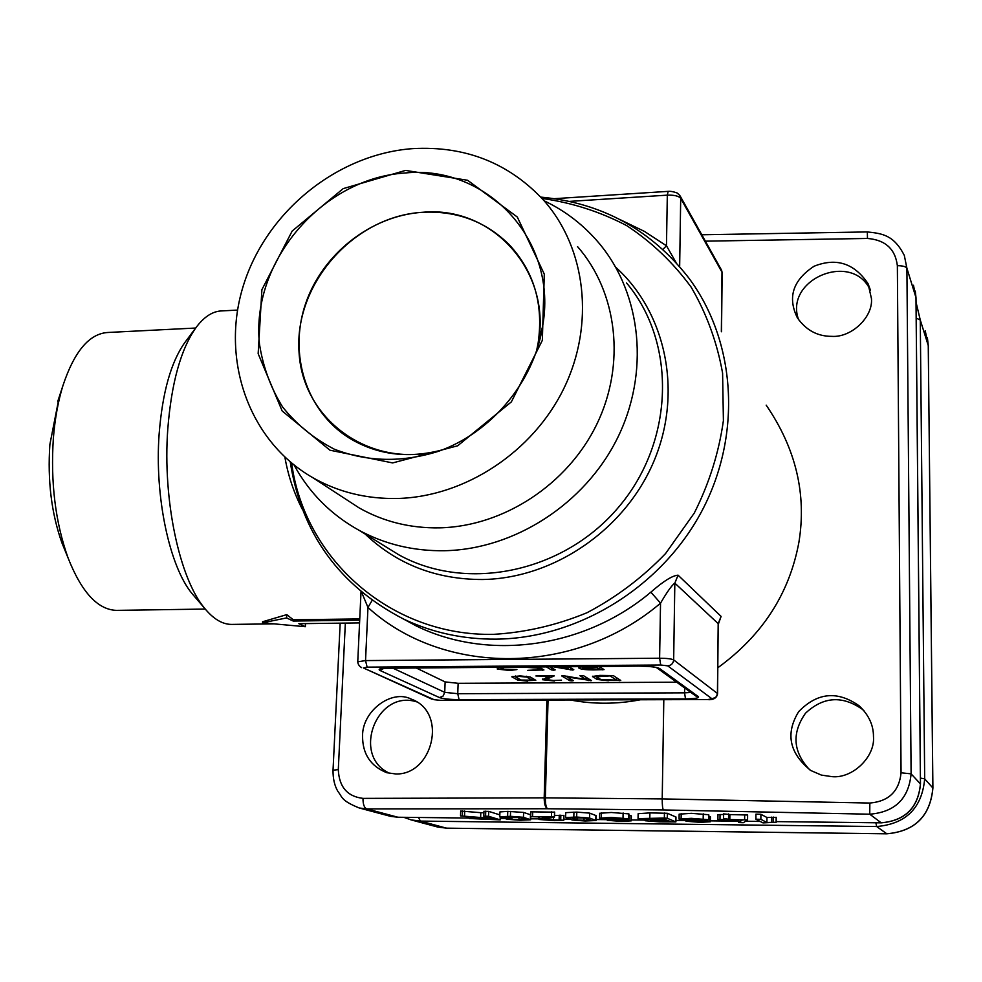 <?xml version="1.0" encoding="UTF-8"?>
<svg xmlns="http://www.w3.org/2000/svg" width="982" height="982" viewBox="0 0 982 982"><rect width="100%" height="100%" fill="white"/><g stroke="black" fill="none" stroke-linecap="round" stroke-linejoin="round"><path stroke-width="1.47" d="M809.684 769.802C792.977 751.966 791.578 733.112 805.498 713.227C823.235 696.631 842.163 695.305 862.27 709.25L864.393 711.226M798.575 319.678C783.869 279.097 852.597 250.705 870.445 290.353M390.1 773.497C350.905 756.803 376.302 688.934 416.663 701.848M729.822 819.577L747.535 819.933L743.362 822.72L738.476 822.572L742.208 820.105L730.657 819.982L731.983 820.645L729.908 820.756L717.891 819.577L724.937 819.516L723.574 818.841L725.661 818.73L729.822 819.577L729.872 814.569L747.572 815.011M718.014 814.643L723.624 814.495M723.697 813.882L729.872 814.569M738.513 822.548L738.525 820.068L738.476 822.572M686.037 821.222L688.333 820.498L679.078 819.098L691.291 818.337L708.709 819.724L704.401 820.682L710.354 821.738L700.313 822.351L686.037 821.222M679.151 814.176L691.365 813.329L708.759 814.741L709.016 819.97M709.065 816.251L710.416 816.803L710.354 821.688M687.952 820.031L684.024 819.258L692.187 818.743L704.045 819.86L687.952 820.031L687.965 818.767M693.611 821.713L690.677 821.136L696.729 820.768L705.457 821.59L693.611 821.713L693.611 820.78M647.789 820.031L638.054 818.644L664.36 818.043L667.269 818.276L675.898 821.909L659.646 821.873L645.284 820.756L647.789 820.031M638.054 818.644L638.14 813.685L649.9 812.9L667.355 813.28L675.923 817.036M650.023 820.805L667.76 820.424L670.632 821.627L650.023 820.805M643.173 818.976L662.924 818.423L666.815 820.031L643.173 818.976M607.306 820.314L609.233 819.589L599.597 818.153L611.185 817.441L628.775 818.816L624.994 819.774L631.254 820.842L621.729 821.431L607.306 820.314M599.695 813.28L611.283 812.482L628.873 813.882L629.216 819.111M629.29 815.293L631.352 815.956L631.254 820.805M608.644 819.123L604.482 818.325L612.228 817.846L624.282 818.976L608.644 819.123L608.68 817.859M614.904 820.792L611.798 820.203L617.543 819.847L626.418 820.694L614.904 820.792L614.916 819.86M572.383 820.019L565.62 817.552L576.68 817.049L589.605 818.055L596.086 820.51L585.112 821.001L572.383 820.019M565.62 817.552L565.742 812.642L576.79 812.114L589.728 813.133L596.197 815.649L596.086 820.473M570.652 817.846L584.879 818.006L591.274 820.363L577.048 820.08L570.665 817.625M539.302 819L548.373 817.122L530.722 816.656L551.405 816.766L554.511 817.024L543.881 819.54L563.815 820.228L554.609 820.645L539.228 819.479L539.363 817.024M530.992 811.832L554.56 812.151M554.548 815.428L563.864 815.428M507.301 819.258L499.764 816.791L510.419 816.312L523.455 817.306L530.697 819.774L520.129 820.24L507.301 819.258M499.764 816.791L499.924 811.918L507.768 811.378L523.602 812.433L530.771 814.839M504.809 817.098L518.803 817.257L525.922 819.614L511.88 819.319L504.809 816.864M480.64 817.515L488.533 817.601L483.782 816.128L488.557 816.263L500.231 819.872L469.457 818.522L475.644 817.503L460.533 815.882L480.64 817.515L480.799 812.679L483.905 812.715M460.791 811.071L480.799 812.679M484.101 811.328L488.717 811.378L499.826 814.876M474.011 818.571L489.822 818.006L494.965 819.577L474.011 818.571M766.905 822.474L776.136 822.265L762.965 822.891L755.87 819.209L760.866 819.332L766.905 822.474L766.942 817.503L776.161 817.343M755.931 819.172L755.907 814.164L760.903 814.287L766.942 817.503M415.632 667.699L445.128 681.913L458.14 683.312L676.684 682.195M608.312 680.722L597.068 679.458L592.539 676.451L599.904 675.407L613.32 675.604L620.759 680.452L608.324 680.207M549.883 666.741L555.186 669.884L553.799 670.178L551.467 669.908L546.139 666.766M557.285 666.692L568.296 668.668L564.957 666.631M568.713 666.606L573.807 669.736L572.543 670.055L552.866 666.717M523.75 666.925L540.088 667.723L543.93 669.957L527.727 670.35L539.756 669.712L536.847 668.03L519.957 666.95M504.674 667.06L501.029 669.086L516.913 669.577L509.756 670.473L497.322 669.098L500.255 667.097M571.954 680.919L569.72 680.673L561.692 675.935L562.87 675.628L586.119 679.532L579.92 675.702L583.664 675.776L591.508 680.649L567.093 676.954L573.316 680.649L571.954 680.919M554.4 681.017L542.445 679.704L549.564 676.254L535.89 675.96L554.265 675.898L545.894 679.495L553.467 680.501L561.508 680.182L554.413 680.489M527.555 681.152L517.588 680.06L511.843 676.77L520.141 675.886L530.243 677.015L535.804 680.281L527.567 680.636M599.118 666.397L604.053 669.626L593.116 669.908C586.107 669.859 581.442 669.331 579.135 668.312L578.803 667.858C579.343 667.073 582.351 666.631 587.813 666.533L595.337 666.422M237.521 310.079L222.055 310.901C212.885 311.073 204.219 316.609 196.081 327.485C180.823 349.052 171.384 383.017 167.762 429.392C162.582 499.629 179.411 578.324 204.465 608.091C213.254 618.881 222.239 624.331 231.421 624.405L232.304 624.392M302.296 509.204C293.863 492.755 288.057 475.423 284.89 457.195M359.756 618.918L293.311 619.789L286.756 614.634L262.599 621.753L262.55 622.809L286.572 617.936L293.237 621.054L359.694 620.182M570.493 700.019C593.459 704.339 616.708 704.278 640.264 699.798M766.181 405.149C795.837 448.455 806.75 494.13 798.918 542.187C789.467 593.472 762.449 635.317 717.867 667.723M540.812 197.112C601.721 202.734 651.029 229.678 688.738 277.918C735.899 341.024 742.331 434.351 702.032 510.726C661.708 587.064 578.373 638.386 495.935 639.147C462.952 639.331 432.141 632.617 403.492 619.028L416.221 625.915C487.882 661.119 584.02 648.488 650.882 592.158C663.316 581.246 672.375 575.575 678.059 575.17L721.095 616.401L718.345 624.196M538.173 342.779L536.724 350.095C555.517 275.721 494.768 205.361 422.628 212.284C371.073 215.561 322.231 254.019 305.451 304.101C288.536 354.134 305.942 410.353 348.303 437.469C376.437 454.801 407.69 458.975 442.035 449.977C372.141 470.292 302.603 420.762 299.044 352.207C294.048 283.908 353.815 216.163 422.628 212.284C456.863 210.627 485.771 221.478 509.376 244.849C534.024 271.523 543.623 304.162 538.173 342.779L542.457 327.018C558.672 241.142 487.477 164.829 405.419 172.955C322.182 178.049 250.741 261.777 259.457 343.945C262.992 366.777 270.713 387.816 282.644 407.051C296.785 424.69 314.031 438.745 334.396 449.228C367.513 462.006 402.227 462.694 438.524 451.29C491.393 432.62 533.827 381.875 542.457 327.018M294.097 465.075C309.391 493.062 331.143 514.863 359.375 530.476C385.349 544.433 413.766 551.184 444.625 550.718C514.359 549.306 584.585 504.134 617.212 438.635C649.851 373.123 641.786 294.404 599.339 243.536C583.983 225.259 565.595 211.007 544.151 200.807M344.854 498.586L359.081 507.866C383.483 521.7 410.366 528.353 439.727 527.85C503.557 526.389 567.621 484.507 596.786 424.31C625.988 364.113 617.469 292.219 577.551 246.629M397.698 498.475C465.014 496.683 532.87 452.125 563.901 388.369C594.969 324.588 586.193 248.728 544.249 200.917C509.351 163.159 465.566 145.729 412.87 148.613C337.305 154.051 266.503 211.547 243.487 285.21C220.238 358.774 248.237 440.709 312.792 477.682C338.422 492.191 366.716 499.114 397.698 498.475M392.64 462.927L457.649 445.803L511.352 401.896L542.346 340.324L544.286 274.125L517.305 217.034L467.604 180.271L405.529 170.414L343.16 188.642L292.157 231.065L261.899 289.678L258.156 353.68L282.165 410.979L329.964 450.21L392.64 462.927M195.676 328.037L108.094 332.468C89.472 333.45 74.411 351.175 62.934 385.619C58.134 401.184 54.943 418.639 53.384 437.972C50.438 482.223 55.336 522.228 68.089 557.985C81.616 592.232 97.721 609.699 116.404 610.374L117.324 610.362M185.352 341.859L184.739 342.669C170.929 362.198 162.398 392.653 159.133 434.032C154.469 496.659 169.542 566.823 192.251 593.852L195.148 597.228M59.19 397.035L49.873 444.49C47.431 480.714 51.469 513.537 61.964 542.972L65.34 551.246M717.584 693.66L718.186 623.631L674.83 583.124C671.897 585.162 667.122 591.839 660.53 603.169C574.175 676.721 443.054 676.009 367.968 607.453L361.634 592.256M372.129 600.407L367.968 607.453L365.537 660.579L659.609 658.222L660.53 603.169L650.882 592.158M620.771 219.956L644.438 231.408L666.471 245.782L676.033 262.501M721.353 331.499L721.991 272.161L680.698 198.315C678.709 196.007 674.241 194.952 667.318 195.148L666.471 245.782L662.911 249.391M359.572 622.907L298.872 623.68L305.341 626.712L262.55 622.809M293.311 619.789L293.237 621.054M305.5 623.595L305.341 626.712M286.756 614.634L286.572 617.936M663.807 699.736L662.212 798.906C662.199 805.117 662.604 808.8 663.427 809.941L547.539 808.751C545.354 807.621 544.237 803.988 544.188 797.85L546.888 700.08M871.451 298.553C873.207 316.99 851.504 337.722 831.803 336.36C817.54 336.396 806.062 330.222 797.372 317.812C787.331 297.337 792.916 280.14 814.115 266.22C836.283 257.444 854.254 263.25 868.027 283.626L871.451 298.553M873.477 736.561C875.318 756.754 852.622 778.738 832.024 776.652L821.394 775.093L810.788 770.502C789.283 753.157 785.244 733.542 798.685 711.631C817.319 692.445 837.499 690.518 859.225 705.874C868.775 714.982 873.514 725.207 873.477 736.561M362.567 735.849C362.235 710.943 391.744 688.898 411.323 699.147C448.173 712.269 432.731 775.117 395.856 773.976L386.748 772.711C370.496 766.12 362.444 753.832 362.567 735.849M548.054 700.08L545.354 797.863C545.341 803.988 546.066 807.621 547.539 808.751L366.752 808.91L359.314 808.002L390.419 816.312L397.82 817.245L468.88 818.055L398.275 817.245M389.081 815.944L398.041 817.269L366.752 808.91C364.236 807.818 362.972 804.307 362.984 798.378L544.188 797.85L662.212 798.906L869.843 803.043C888.747 801.398 899.156 791.308 901.059 772.785L897.364 265.68C895.289 248.998 885.322 239.927 867.462 238.454L867.339 231.936C882.572 233.532 893.878 235.128 904.299 255.369L906.902 268.221L911.1 773.853C908.755 798.685 894.97 812.139 869.745 814.201L663.427 809.941M869.843 803.043L869.745 814.201L881.198 822.806C905.146 820.67 918.231 807.683 920.441 783.832L915.973 297.571L906.902 268.221C905.956 266.588 902.777 265.729 897.364 265.68M596.467 676.782L610.043 675.898L616.671 680.158L600.714 679.446L596.467 676.782M616.721 677.801L616.671 680.158M568.357 666.606L568.296 668.668M539.818 667.613L539.756 669.712M501.102 667.085L501.053 668.656M586.168 677.31L586.119 679.532M567.105 676.168L567.093 676.954M546.188 677.592L546.139 679.298M515.746 677.101L518.926 676.426L526.622 677.028L532.097 680.158L521.16 680.047L515.746 677.101M582.891 668.288L588.684 667.097L596.307 667.048L599.818 669.307L582.891 668.288M599.867 666.876L599.818 669.307M596.32 666.41L596.307 667.048M886.82 833.792L876.668 826.537L420.394 821.087L446.479 828.157L886.685 833.792C914.893 831.312 930.285 816.03 932.863 787.932L928.26 345.529L920.269 319.997L924.688 778.836L932.9 788.018L928.26 345.946M418.504 817.503L420.394 821.087L411.188 819.909L437.579 827.016L446.663 828.182L886.746 833.816C914.942 831.349 930.322 816.079 932.9 788.018L932.863 788.08M435.947 826.586L446.847 828.157M916.046 302.26L920.269 319.997L916.194 318.094M928.285 345.799L925.228 330.738M920.429 778.088L924.688 778.836C921.988 808.039 905.981 823.935 876.668 826.537L875.87 822.781M719.99 819.467L720.039 814.459M728.546 818.963L728.595 813.943M744.626 819.737L744.663 814.729M747.535 819.933L747.572 814.925M681.115 818.607L681.189 813.612M703.186 818.853L703.247 813.845M708.709 819.724L708.759 814.741M710.121 821.504L710.17 816.558M695.845 820.363L695.87 818.828M702.621 820.203L702.633 819.369M699.429 821.959L699.454 820.829M649.814 817.871L649.9 812.9M664.36 818.043L664.433 813.047M667.269 818.276L667.355 813.28M675.849 821.873L675.923 816.975M658.677 821.48L658.689 820.326M654.785 819.896L654.822 818.325M601.365 817.699L601.475 812.752M623.018 817.945L623.116 812.986M628.775 818.816L628.873 813.882M630.923 820.584L631.021 815.686M616.512 819.454L616.536 817.957M623.042 819.283L623.054 818.522M620.698 821.038L620.722 819.933M573.819 817.024L573.942 812.089M576.68 817.049L576.79 812.114M589.605 818.055L589.728 813.133M595.792 820.289L595.902 815.416M577.048 820.08L577.109 817.454M584.008 820.608L584.081 817.834M586.819 820.645L586.868 818.718M532.575 816.558L532.723 811.648M551.405 816.766L551.54 811.844M554.437 816.963L554.56 812.04M553.418 820.252L553.492 817.269M559.114 820.031L559.249 815.183M560.71 819.958L560.845 815.109M563.742 820.179L563.877 815.342M507.608 816.275L507.768 811.378M510.419 816.312L510.566 811.414M523.455 817.306L523.602 812.433M530.329 819.528L530.476 814.704M511.88 819.319L511.966 816.717M518.901 819.847L518.975 817.306M521.663 819.884L521.724 818.19M462.362 815.76L462.534 810.887M464.535 815.882L464.707 811.009M485.587 816.03L485.746 811.144M488.557 816.263L488.717 811.378M500.145 819.823L500.231 817.061M485.795 819.467L485.845 817.957M760.866 819.332L760.903 814.287M771.68 822.081L771.705 817.098M773.239 822.032L773.264 817.049M776.136 822.265L776.161 817.294M615.726 267.251C666.127 312.681 682.907 392.26 654.049 460.889C625.325 529.531 554.02 578.423 482.53 579.515C436.168 579.515 397.01 564.343 365.083 533.987M291.654 463.099C304.26 559.102 391.143 636.655 493.774 634.335C525.591 632.433 556.684 625.227 587.027 612.719C616.254 597.326 642.437 577.588 665.587 553.529L694.262 513.095C709.176 483.488 718.898 452.653 723.403 420.578L722.592 373.111C717.044 342.178 706.561 313.516 691.156 287.149C673.235 262.66 651.753 242.149 626.725 225.627C600.174 211.719 571.941 202.66 542.052 198.45M359.375 530.476L399.036 554.928C467.26 592.612 564.478 572.346 619.311 506.319C674.585 440.673 676.598 342.288 626.516 282.914M679.654 266.588L680.698 198.315L679.863 195.479L677.15 192.988C673.505 191.662 670.51 191.122 668.141 191.367L667.318 195.148L569.56 201.384M667.723 665.845L660.702 665.01L367.121 667.134L363.536 668.006L434.093 699.687L440.587 700.362L707.691 699.552L712.036 698.828L667.723 665.845C671.271 665.465 673.259 663.476 673.664 659.904L717.425 693.452L718.186 623.631L721.095 616.401M379.838 670.399C377.518 668.902 381.163 668.03 390.762 667.809L638.595 666.054C649.397 666.14 656.393 666.95 659.597 668.509L698.447 696.717C699.27 698.018 694.949 698.754 685.51 698.914L459.06 699.614C449.695 699.515 443.189 698.84 439.506 697.588L379.838 670.399L384.171 668.226M678.059 575.17L674.83 583.124L673.664 659.904C671.553 658.836 666.876 658.271 659.609 658.222L660.702 665.01M458.14 683.312L457.759 693.709L684.564 692.838L684.638 687.94M392.248 667.858L444.736 692.347L445.128 681.913M712.036 698.828L715.829 697.245L717.584 693.734C716.786 698.926 711.594 700.08 707.801 699.601L707.936 699.552M357.755 661.819L365.537 660.579L367.121 667.134M685.51 698.914L684.564 692.838L690.911 692.482M439.506 697.588L443.115 696.042L444.736 692.347L457.759 693.709L459.06 699.614M721.512 331.756L722.151 272.812L721.218 269.559L680.268 196.204M867.462 238.454L705.371 241.167M345.345 623.091L338.299 769.618C339.109 786.926 347.346 796.512 362.984 798.378M901.059 772.785L911.1 773.853L920.478 783.943C918.28 807.756 905.208 820.719 881.284 822.842L776.161 821.603L881.357 822.806M504.858 818.497L500.28 818.448L504.76 818.472M530.722 818.767L538.86 818.865L530.722 818.804M570.174 819.258L563.84 819.184L570.088 819.221M596.111 819.528L606.937 819.651L596.111 819.553M631.279 819.933L645.002 820.093L631.279 819.958M675.923 820.449L685.767 820.559L675.923 820.473M710.367 820.842L738.489 821.161M745.633 821.247L760.093 821.418M915.973 298.062L913.481 285.246M359.314 808.002C340.496 800.391 342.534 797.089 337.857 791.369C334.531 785.649 332.923 778.591 333.033 770.195L338.299 769.618M659.597 668.509L656.639 667.699L695.71 695.956L698.447 696.717M707.691 699.552L440.783 700.399L434.093 699.687M431.994 699.196L363.536 668.006M597.13 677.199L597.068 679.458M592.821 676.181L592.809 676.807M619.311 679.483L619.286 680.673M551.528 667.723L551.467 669.908M572.567 668.975L572.543 670.055M570.554 667.735L570.493 669.884M542.58 669.172L542.555 670.252M497.346 668.361L497.322 669.098M569.769 678.55L569.72 680.673M590.182 679.777L590.157 680.821M588.23 678.574L588.181 680.673M542.457 679.065L542.445 679.704M517.649 678.132L517.588 680.06M512.174 676.5L512.162 677.114M532.011 677.997L531.949 679.986M526.647 676.23L526.622 677.028M579.159 667.514L579.135 668.312M602.567 668.632L602.543 669.847M928.285 345.676L927.401 337.734M403.835 817.343L411.188 819.909M717.94 814.581L717.891 819.577M723.636 813.82L723.574 818.841M747.609 814.974L747.572 819.97M685.78 820.338L685.767 820.977M679.151 814.127L679.078 819.098M675.972 817.012L675.898 821.909M645.002 819.847L645.002 820.51M599.707 813.231L599.597 818.153M538.909 817.012L538.848 819.221M530.857 811.746L530.722 816.656M554.646 812.102L554.511 817.024M563.938 815.379L563.815 820.228M530.783 816.705L530.697 819.737M468.917 816.815L468.868 818.178M460.693 811.022L460.521 815.882M483.954 811.242L483.782 816.128M500.317 817.085L500.231 819.872M755.907 814.164L755.87 819.209M776.185 817.319L776.161 822.302M231.421 624.405L274.162 623.865M359.081 507.866L312.792 477.682M116.404 610.374L205.25 609.061M192.251 593.852L204.465 608.091M184.739 342.669L196.081 327.485M61.964 542.972L68.089 557.985M57.742 401.454L62.934 385.619M361.02 591.741L357.755 661.758C357.939 664.249 359.228 666.213 361.609 667.637M718.345 624.135L718.186 623.374M290.255 461.933C301.339 533.152 339.085 585.518 403.492 619.028M701.799 234.772L867.339 231.936M333.033 770.195L340.177 623.153M915.273 291.065L915.997 297.742M916.01 297.89L920.478 783.894M760.154 821.443L745.596 821.271M738.489 821.197L710.367 820.866M411.323 699.147L413.459 700.08M859.225 705.874L862.27 709.25M868.027 283.626L870.285 289.751M656.639 667.699L656.97 667.834C654.393 666.839 648.329 666.262 638.766 666.115L382.673 668.276M721.598 270.222L722.151 272.652M554.634 198.659L668.141 191.367M596.332 675.542L596.307 676.573M500.832 668.852L500.881 667.085M545.894 679.495L545.943 677.69M515.611 675.972L515.587 676.905M532.158 678.083L532.097 680.158M582.694 666.778L582.67 667.981"/></g></svg>
